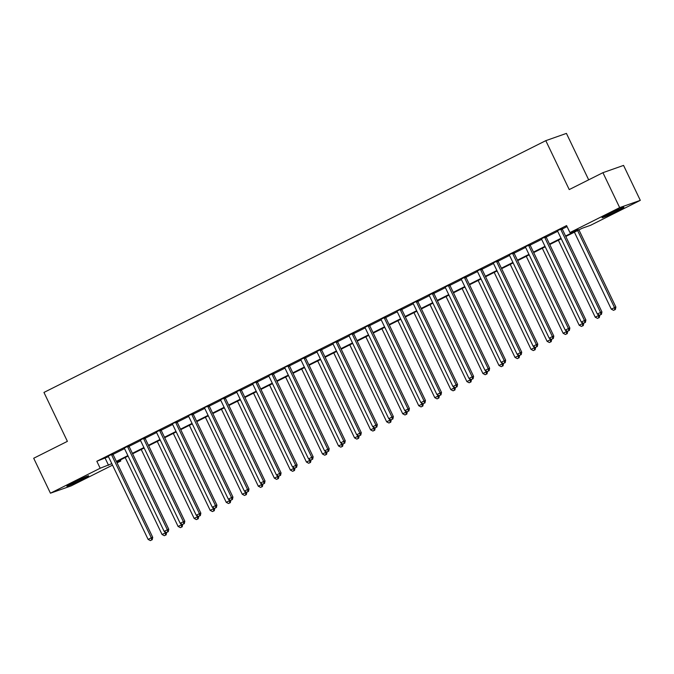 <?xml version="1.0" encoding="UTF-8"?>
<svg xmlns="http://www.w3.org/2000/svg" width="674" height="674" viewBox="0 0 674 674"><rect width="100%" height="100%" fill="white"/><g stroke="black" fill="none" stroke-linecap="round" stroke-linejoin="round"><path stroke-width="1.01" d="M73.415 482.567A12.098 0.539 -25.6 0 1 88.673 475.802A12.098 0.539 -25.6 0 1 82.11 479.5A12.098 0.539 -25.6 0 1 66.852 486.257A12.098 0.539 -25.6 0 1 73.415 482.567M608.63 214.046A12.098 0.539 -25.6 0 1 623.888 207.289A12.098 0.539 -25.6 0 1 617.325 210.987A12.098 0.539 -25.6 0 1 602.067 217.744A12.098 0.539 -25.6 0 1 608.63 214.046M588.672 179.823L566.43 133.393L545.797 140.664L43.953 392.437L67.392 441.352L33.7 458.253L50.44 493.2L100.173 468.245L111.817 463.653M545.797 140.664L569.235 189.579L602.927 172.679L623.56 165.408L640.3 200.355L590.567 225.301L582.201 228.25L565.789 236.481M120.326 459.971L120.806 460.982L117.049 462.861M112.524 465.136L71.073 485.929L50.44 493.2M565.562 236.018L578.3 229.623L569.934 232.572L566.581 225.579L96.829 461.26L108.472 456.669A1.55 1.432 -109.4 0 0 108.135 456.197L107.983 456.054M113.005 454.394L124.513 448.614A1.55 1.432 -109.4 0 0 124.176 448.151L124.024 448.008M129.046 446.34L140.554 440.569A1.55 1.432 -109.4 0 0 140.217 440.105L140.066 439.962M145.087 438.294L156.604 432.523A1.55 1.432 -109.4 0 0 156.267 432.051L156.115 431.908M161.137 430.248L172.645 424.468M177.178 422.194L188.686 416.422M193.219 414.148L204.736 408.368M209.269 406.102L220.777 400.322A1.55 1.432 -109.4 0 0 220.44 399.859L220.288 399.716M225.31 398.048L236.818 392.276A1.55 1.432 -109.4 0 0 236.481 391.813L236.33 391.661M241.351 390.002L252.86 384.222A1.55 1.432 -109.4 0 0 252.523 383.759L252.371 383.616M257.392 381.947L268.909 376.176A1.55 1.432 -109.4 0 0 268.572 375.713L268.421 375.57M273.442 373.901L284.95 368.13M289.483 365.856L300.992 360.076A1.55 1.432 -109.4 0 0 300.655 359.613L300.503 359.469M305.524 357.801L317.041 352.03A1.55 1.432 -109.4 0 0 316.696 351.567L316.553 351.424M321.574 349.755L333.082 343.984A1.55 1.432 -109.4 0 0 332.745 343.513L332.594 343.369M337.615 341.71L349.124 335.93A1.55 1.432 -109.4 0 0 348.787 335.467L348.635 335.323M353.656 333.655L365.165 327.884A1.55 1.432 -109.4 0 0 364.828 327.421L364.676 327.269M369.697 325.609L381.214 319.83M385.747 317.555L397.256 311.784M401.788 309.509L413.297 303.738M417.829 301.463L429.346 295.684A1.55 1.432 -109.4 0 0 429.001 295.22L428.858 295.077M433.879 293.409L445.388 287.638A1.55 1.432 -109.4 0 0 445.051 287.175L444.899 287.031M449.92 285.363L461.429 279.592A1.55 1.432 -109.4 0 0 461.092 279.12L460.94 278.977M465.961 277.317L477.47 271.538A1.55 1.432 -109.4 0 0 477.133 271.074L476.981 270.931M482.003 269.263L493.52 263.492A1.55 1.432 -109.4 0 0 493.183 263.029L493.031 262.877M498.052 261.217L509.561 255.438M514.094 253.171L525.602 247.392A1.55 1.432 -109.4 0 0 525.265 246.928L525.113 246.785M530.135 245.117L541.652 239.346A1.55 1.432 -109.4 0 0 541.306 238.874L541.163 238.731M546.184 237.071L557.693 231.292A1.55 1.432 -109.4 0 0 557.356 230.828L557.204 230.685M562.226 229.017L567.07 226.59M562.124 228.427L557.347 230.82M546.075 236.473L541.306 238.874M530.034 244.527L525.257 246.92M513.992 252.573L509.072 254.831M497.951 260.619L493.174 263.02M481.902 268.673L477.125 271.066M465.86 276.719L461.083 279.112M449.819 284.765L445.042 287.166M433.77 292.819L429.001 295.212M417.728 300.865L412.808 303.123M401.687 308.911L396.767 311.177M385.646 316.965L380.869 319.358M369.596 325.011L364.819 327.412M353.555 333.066L348.778 335.458M337.514 341.111L332.737 343.504M321.464 349.157L316.696 351.558M305.423 357.212L300.646 359.604M289.382 365.257L284.462 367.515M273.341 373.303L268.564 375.704M257.291 381.358L252.514 383.75M241.25 389.404L236.473 391.805M225.209 397.458L220.432 399.851M209.159 405.504L204.247 407.762M193.118 413.55L188.198 415.807M177.077 421.604L172.156 423.862M161.035 429.65L156.258 432.042M144.986 437.696L140.209 440.097M128.945 445.75L124.168 448.143M112.903 453.796L108.126 456.197M602.927 172.679L619.667 207.617L640.3 200.355M96.829 461.26L100.173 468.245M569.934 232.572L619.667 207.617M116.341 461.387L127.866 455.607M132.382 453.341L143.907 447.553M148.432 445.287L159.949 439.507M164.473 437.241L175.99 431.461M180.514 429.186L192.039 423.407M196.555 421.14L208.081 415.361M212.605 413.095L224.122 407.315M228.646 405.04L240.171 399.261M244.687 396.994L256.213 391.215M260.737 388.949L272.254 383.161M276.778 380.894L288.295 375.115M292.819 372.848L304.345 367.069M308.861 364.794L320.386 359.015M324.91 356.748L336.427 350.969M340.951 348.702L352.477 342.923M356.993 340.648L368.518 334.868M373.042 332.602L384.559 326.823M389.083 324.556L400.6 318.777M405.125 316.502L416.65 310.722M421.166 308.456L432.691 302.677M437.215 300.402L448.732 294.622M453.257 292.356L464.782 286.576M469.298 284.31L480.823 278.531M485.347 276.256L496.864 270.476M501.389 268.21L512.906 262.43M517.43 260.164L528.955 254.384M533.471 252.11L544.996 246.33M549.521 244.064L561.038 238.284M116.821 462.381L120.806 460.982M561.265 238.756L549.74 244.536M545.224 246.802L533.698 252.582M529.174 254.848L517.657 260.627M513.133 262.902L501.616 268.682M497.092 270.948L485.566 276.728M481.051 279.002L469.525 284.782M465.001 287.048L453.484 292.828M448.96 295.094L437.434 300.874M432.919 303.148L421.393 308.928M416.869 311.194L405.352 316.974M400.828 319.24L389.311 325.02M384.787 327.294L373.261 333.074M368.745 335.34L357.22 341.12M352.696 343.386L341.179 349.174M336.655 351.44L325.129 357.22M320.613 359.486L309.088 365.266M304.564 367.541L293.047 373.32M288.523 375.587L277.006 381.366M272.481 383.632L260.956 389.412M256.44 391.687L244.915 397.466M240.391 399.733L228.874 405.512M224.349 407.778L212.824 413.566M208.308 415.833L196.783 421.612M192.258 423.879L180.742 429.658M176.217 431.933L164.7 437.712M160.176 439.979L148.651 445.758M144.135 448.025L132.609 453.804M128.085 456.079L116.568 461.859M105.195 458.312L108.539 465.296M560.726 228.916L560.751 229.126A1.55 1.432 -109.4 0 0 560.903 229.691L600.551 312.441L597.341 314.05L557.693 231.308M562.108 228.225L562.141 228.638A1.55 1.432 -109.4 0 0 562.301 229.202L601.941 311.944L600.551 312.441L600.871 314.589L599.59 315.23L600.871 314.589M601.435 314.396L601.941 311.944M597.341 314.05L599.59 315.23M574.4 232.168L611.284 309.139L615.884 307.041L578.924 229.893M614.814 309.678L613.534 310.326L615.37 309.484L614.814 309.678L614.486 307.529L577.61 230.55M613.534 310.326L611.284 309.139M615.884 307.041L615.37 309.484M544.685 236.962L544.702 237.172A1.55 1.432 -109.4 0 0 544.862 237.745L584.501 320.487L581.3 322.096L541.652 239.354M546.058 236.279L546.1 236.684A1.55 1.432 -109.4 0 0 546.252 237.256L585.9 319.998L584.501 320.487L584.83 322.635L583.549 323.284L584.83 322.635M585.386 322.442L585.9 319.998M581.3 322.096L583.549 323.284M528.643 245.016L528.66 245.226A1.55 1.432 -109.4 0 0 528.82 245.791L568.46 328.533L565.25 330.142L525.61 247.4M530.017 244.325L530.05 244.729A1.55 1.432 -109.4 0 0 530.211 245.302L569.859 328.044L568.46 328.533L568.789 330.69L567.508 331.33L568.789 330.69M569.345 330.487L569.859 328.044M565.25 330.142L567.508 331.33M512.594 253.062L512.619 253.272A1.55 1.432 -109.4 0 0 512.771 253.845L552.419 336.587L549.209 338.196L509.569 255.454A1.55 1.432 -109.4 0 0 509.224 254.974M513.976 252.371L514.009 252.784A1.55 1.432 -109.4 0 0 514.169 253.348L553.809 336.09L552.419 336.587L552.747 338.736L551.458 339.384L552.747 338.736M553.303 338.542L553.809 336.09M549.209 338.196L551.458 339.384M558.358 240.214L595.235 317.184L598.445 315.575L597.838 314.311M597.484 318.372L599.329 317.53L597.484 318.372L595.235 317.184M598.773 317.732L598.445 315.575L599.523 315.196M599.826 315.154L599.329 317.53M542.317 248.259L579.193 325.239L582.403 323.63L581.797 322.357M581.443 326.418L583.288 325.584L581.443 326.418L579.193 325.239M582.724 325.778L582.403 323.63L583.482 323.25M583.785 323.2L583.288 325.584M526.268 256.314L563.152 333.285L566.362 331.675L565.747 330.412M565.402 334.473L567.238 333.63L565.402 334.473L563.152 333.285M566.682 333.824L566.362 331.675L567.432 331.296M567.735 331.246L567.238 333.63M496.553 261.116L496.57 261.318A1.55 1.432 -109.4 0 0 496.73 261.891L536.378 344.633L533.168 346.242L493.52 263.5M497.926 260.425L497.968 260.83A1.55 1.432 -109.4 0 0 498.128 261.402L537.768 344.144L536.378 344.633L536.698 346.79L535.417 347.43L536.698 346.79M537.254 346.588L537.768 344.144M533.168 346.242L535.417 347.43M510.226 264.36L547.103 341.33L550.313 339.721L549.706 338.458M549.361 342.518L551.197 341.676L549.361 342.518L547.103 341.33M550.641 341.878L550.313 339.721L551.391 339.342M551.694 339.3L551.197 341.676M480.511 269.162L480.528 269.373A1.55 1.432 -109.4 0 0 480.688 269.937L520.328 352.679L517.118 354.288L477.478 271.546M481.885 268.471L481.927 268.884A1.55 1.432 -109.4 0 0 482.079 269.448L521.727 352.19L520.328 352.679L520.657 354.836L519.376 355.476L520.657 354.836M521.213 354.642L521.727 352.19M517.118 354.288L519.376 355.476M464.47 277.208L464.487 277.418A1.55 1.432 -109.4 0 0 464.647 277.991L504.287 360.733L501.077 362.342L461.437 279.6M465.844 276.517L465.877 276.93A1.55 1.432 -109.4 0 0 466.037 277.494L505.677 360.236L504.287 360.733L504.615 362.882L503.326 363.53L504.615 362.882M505.171 362.688L505.677 360.236M501.077 362.342L503.326 363.53M448.421 285.262L448.446 285.473A1.55 1.432 -109.4 0 0 448.598 286.037L488.246 368.779L485.036 370.388L445.388 287.646M449.802 284.571L449.836 284.976A1.55 1.432 -109.4 0 0 449.996 285.549L489.636 368.29L488.246 368.779L488.566 370.936L487.285 371.576L488.566 370.936M489.13 370.734L489.636 368.29M485.036 370.388L487.285 371.576M432.379 293.308L432.396 293.519A1.55 1.432 -109.4 0 0 432.556 294.083L472.196 376.825L468.994 378.443L429.346 295.692M433.753 292.617L433.795 293.03A1.55 1.432 -109.4 0 0 433.946 293.594L473.595 376.336L472.196 376.825L472.525 378.982L471.244 379.622L472.525 378.982M473.081 378.788L473.595 376.336M468.994 378.443L471.244 379.622M416.338 301.354L416.355 301.564A1.55 1.432 -109.4 0 0 416.515 302.137L456.155 384.879L452.945 386.488L413.305 303.747A1.55 1.432 -109.4 0 0 412.96 303.266M417.712 300.663L417.745 301.076A1.55 1.432 -109.4 0 0 417.905 301.64L457.553 384.391L456.155 384.879L456.483 387.028L455.203 387.676L456.483 387.028M457.039 386.834L457.553 384.391M452.945 386.488L455.203 387.676M494.185 272.406L531.061 349.385L534.271 347.776L533.665 346.503M533.311 350.573L535.156 349.73L533.311 350.573L531.061 349.385M534.6 349.924L534.271 347.776L535.35 347.396M535.653 347.346L535.156 349.73M478.136 280.46L515.02 357.431L518.23 355.821L517.624 354.558M517.27 358.619L519.115 357.776L517.27 358.619L515.02 357.431M518.55 357.978L518.23 355.821L519.3 355.442M519.603 355.4L519.115 357.776M462.094 288.506L498.979 365.477L502.181 363.867L501.574 362.604M501.229 366.664L503.065 365.83L501.229 366.664L498.979 365.477M502.509 366.024L502.181 363.867L503.259 363.488M503.562 363.446L503.065 365.83M446.053 296.552L482.929 373.531L486.139 371.922L485.533 370.649M485.179 374.719L487.024 373.876L485.179 374.719L482.929 373.531M486.468 374.07L486.139 371.922L487.218 371.543M487.521 371.492L487.024 373.876M430.012 304.606L466.888 381.577L470.098 379.968L469.492 378.704M469.138 382.765L470.983 381.922L469.138 382.765L466.888 381.577M470.418 382.124L470.098 379.968L471.177 379.588M471.48 379.546L470.983 381.922M400.289 309.408L400.314 309.619A1.55 1.432 -109.4 0 0 400.466 310.183L440.114 392.925L436.904 394.534L397.264 311.792A1.55 1.432 -109.4 0 0 396.919 311.321M401.67 308.717L401.704 309.122A1.55 1.432 -109.4 0 0 401.864 309.695L441.504 392.437L440.114 392.925L440.442 395.082L439.153 395.722L440.442 395.082M440.998 394.88L441.504 392.437M436.904 394.534L439.153 395.722M413.962 312.652L450.847 389.631L454.057 388.013L453.442 386.75M453.096 390.81L454.933 389.976L453.096 390.81L450.847 389.631M454.377 390.17L454.057 388.013L455.127 387.634M455.43 387.592L454.933 389.976M384.247 317.454L384.264 317.665A1.55 1.432 -109.4 0 0 384.424 318.238L424.072 400.979L420.862 402.589L381.214 319.847A1.55 1.432 -109.4 0 0 380.877 319.366L380.726 319.223M385.621 316.763L385.663 317.176A1.55 1.432 -109.4 0 0 385.823 317.74L425.463 400.482L424.072 400.979L424.393 403.128L423.112 403.777L424.393 403.128M424.949 402.934L425.463 400.482M420.862 402.589L423.112 403.777M397.921 320.706L434.797 397.677L438.007 396.068L437.401 394.796M437.055 398.865L438.892 398.022L437.055 398.865L434.797 397.677M438.336 398.216L438.007 396.068L439.086 395.689M439.389 395.638L438.892 398.022M368.206 325.508L368.223 325.711A1.55 1.432 -109.4 0 0 368.383 326.283L408.023 409.025L404.813 410.635L365.173 327.893M369.579 324.817L369.622 325.222A1.55 1.432 -109.4 0 0 369.773 325.795L409.421 408.537L408.023 409.025L408.351 411.174L407.071 411.822L408.351 411.174M408.907 410.98L409.421 408.537M404.813 410.635L407.071 411.822M381.88 328.752L418.756 405.723L421.966 404.114L421.36 402.85M421.006 406.911L422.851 406.068L421.006 406.911L418.756 405.723M422.295 406.27L421.966 404.114L423.045 403.734M423.348 403.692L422.851 406.068M352.165 333.554L352.182 333.765A1.55 1.432 -109.4 0 0 352.342 334.329L391.982 417.071L388.772 418.68L349.132 335.938M353.538 332.863L353.572 333.276A1.55 1.432 -109.4 0 0 353.732 333.841L393.372 416.583L391.982 417.071L392.31 419.228L391.021 419.868L392.31 419.228M392.866 419.034L393.372 416.583M388.772 418.68L391.021 419.868M365.83 336.798L402.715 413.777L405.925 412.168L405.318 410.896M404.964 414.965L406.81 414.122L404.964 414.965L402.715 413.777M406.245 414.316L405.925 412.168L406.995 411.789M407.298 411.738L406.81 414.122M336.115 341.6L336.141 341.811A1.55 1.432 -109.4 0 0 336.292 342.384L375.94 425.126L372.73 426.735L333.082 343.993M337.497 340.909L337.531 341.322A1.55 1.432 -109.4 0 0 337.691 341.887L377.33 424.628L375.94 425.126L376.261 427.274L374.98 427.923L376.261 427.274M376.825 427.08L377.33 424.628M372.73 426.735L374.98 427.923M349.789 344.852L386.674 421.823L389.875 420.214L389.269 418.95M388.923 423.011L390.76 422.168L388.923 423.011L386.674 421.823M390.204 422.362L389.875 420.214L390.954 419.835M391.257 419.784L390.76 422.168M320.074 349.654L320.091 349.865A1.55 1.432 -109.4 0 0 320.251 350.429L359.891 433.171L356.689 434.781L317.041 352.039M321.447 348.964L321.49 349.368A1.55 1.432 -109.4 0 0 321.641 349.941L361.289 432.683L359.891 433.171L360.219 435.328L358.939 435.968L360.219 435.328M360.775 435.126L361.289 432.683M356.689 434.781L358.939 435.968M333.748 352.898L370.624 429.869L373.834 428.26L373.228 426.996M372.874 431.057L374.719 430.223L372.874 431.057L370.624 429.869M374.163 430.416L373.834 428.26L374.913 427.88M375.216 427.838L374.719 430.223M304.033 357.7L304.05 357.911A1.55 1.432 -109.4 0 0 304.21 358.475L343.85 441.217L340.64 442.835L301 360.084M305.406 357.009L305.44 357.422A1.55 1.432 -109.4 0 0 305.6 357.987L345.248 440.729L343.85 441.217L344.178 443.374L342.898 444.014L344.178 443.374M344.734 443.18L345.248 440.729M340.64 442.835L342.898 444.014M287.983 365.746L288.009 365.957A1.55 1.432 -109.4 0 0 288.16 366.53L327.808 449.272L324.598 450.881L284.959 368.139A1.55 1.432 -109.4 0 0 284.613 367.659M289.365 365.055L289.399 365.468A1.55 1.432 -109.4 0 0 289.559 366.033L329.198 448.783L327.808 449.272L328.137 451.42L326.848 452.069L328.137 451.42M328.693 451.226L329.198 448.783M324.598 450.881L326.848 452.069M271.942 373.8L271.959 374.011A1.55 1.432 -109.4 0 0 272.119 374.576L311.767 457.317L308.557 458.927L268.909 376.185M273.315 373.11L273.358 373.514A1.55 1.432 -109.4 0 0 273.518 374.087L313.157 456.829L311.767 457.317L312.087 459.474L310.807 460.115L312.087 459.474M312.643 459.272L313.157 456.829M308.557 458.927L310.807 460.115M255.901 381.846L255.918 382.057A1.55 1.432 -109.4 0 0 256.078 382.621L295.718 465.372L292.508 466.981L252.868 384.239M257.274 381.155L257.316 381.568A1.55 1.432 -109.4 0 0 257.468 382.133L297.116 464.875L295.718 465.372L296.046 467.52L294.765 468.16L296.046 467.52M296.602 467.326L297.116 464.875M292.508 466.981L294.765 468.16M239.86 389.892L239.877 390.103A1.55 1.432 -109.4 0 0 240.037 390.676L279.676 473.418L276.466 475.027L236.827 392.285M241.233 389.21L241.267 389.614A1.55 1.432 -109.4 0 0 241.427 390.187L281.066 472.929L279.676 473.418L280.005 475.566L278.716 476.215L280.005 475.566M280.561 475.372L281.066 472.929M276.466 475.027L278.716 476.215M223.81 397.946L223.835 398.157A1.55 1.432 -109.4 0 0 223.987 398.722L263.635 481.463L260.425 483.073L220.777 400.331M225.192 397.256L225.226 397.66A1.55 1.432 -109.4 0 0 225.386 398.233L265.025 480.975L263.635 481.463L263.955 483.62L262.675 484.261L263.955 483.62M264.52 483.418L265.025 480.975M260.425 483.073L262.675 484.261M207.769 405.992L207.786 406.203A1.55 1.432 -109.4 0 0 207.946 406.776L247.585 489.518L244.384 491.127L204.736 408.385A1.55 1.432 -109.4 0 0 204.391 407.905M209.142 405.301L209.184 405.714A1.55 1.432 -109.4 0 0 209.336 406.279L248.984 489.021L247.585 489.518L247.914 491.666L246.633 492.315L247.914 491.666M248.47 491.472L248.984 489.021M244.384 491.127L246.633 492.315M191.728 414.047L191.745 414.249A1.55 1.432 -109.4 0 0 191.905 414.822L231.544 497.564L228.334 499.173L188.695 416.431A1.55 1.432 -109.4 0 0 188.349 415.959M193.101 413.356L193.135 413.76A1.55 1.432 -109.4 0 0 193.295 414.333L232.943 497.075L231.544 497.564L231.873 499.72L230.592 500.361L231.873 499.72M232.429 499.518L232.943 497.075M228.334 499.173L230.592 500.361M175.678 422.093L175.703 422.303A1.55 1.432 -109.4 0 0 175.855 422.868L215.503 505.61L212.293 507.219L172.654 424.477A1.55 1.432 -109.4 0 0 172.308 424.005M177.06 421.402L177.094 421.814A1.55 1.432 -109.4 0 0 177.254 422.379L216.893 505.121L215.503 505.61L215.832 507.766L214.543 508.407L215.832 507.766M216.388 507.573L216.893 505.121M212.293 507.219L214.543 508.407M317.707 360.944L354.583 437.923L357.793 436.314L357.186 435.042M356.832 439.111L358.678 438.269L356.832 439.111L354.583 437.923M358.113 438.462L357.793 436.314L358.871 435.935M359.175 435.884L358.678 438.269M301.657 368.998L338.542 445.969L341.752 444.36L341.137 443.096M340.791 447.157L342.628 446.314L340.791 447.157L338.542 445.969M342.072 446.517L341.752 444.36L342.822 443.981M343.125 443.939L342.628 446.314M285.616 377.044L322.492 454.023L325.702 452.406L325.095 451.142M324.75 455.203L326.587 454.369L324.75 455.203L322.492 454.023M326.031 454.562L325.702 452.406L326.78 452.027M327.084 451.984L326.587 454.369M269.575 385.098L306.451 462.069L309.661 460.46L309.054 459.188M308.7 463.257L310.546 462.415L308.7 463.257L306.451 462.069M309.989 462.608L309.661 460.46L310.739 460.081M311.043 460.03L310.546 462.415M253.525 393.144L290.41 470.115L293.62 468.506L293.013 467.242M292.659 471.303L294.504 470.46L292.659 471.303L290.41 470.115M293.94 470.663L293.62 468.506L294.69 468.127M294.993 468.085L294.504 470.46M237.484 401.19L274.369 478.169L277.57 476.56L276.963 475.288M276.618 479.349L278.455 478.515L276.618 479.349L274.369 478.169M277.899 478.709L277.57 476.56L278.648 476.181M278.952 476.13L278.455 478.515M221.443 409.244L258.319 486.215L261.529 484.606L260.922 483.342M260.568 487.403L262.413 486.561L260.568 487.403L258.319 486.215M261.857 486.754L261.529 484.606L262.607 484.227M262.911 484.176L262.413 486.561M205.402 417.29L242.278 494.261L245.488 492.652L244.881 491.388M244.527 495.449L246.372 494.606L244.527 495.449L242.278 494.261M245.808 494.809L245.488 492.652L246.566 492.273M246.869 492.231L246.372 494.606M189.352 425.336L226.237 502.315L229.446 500.706L228.831 499.434M228.486 503.503L230.323 502.661L228.486 503.503L226.237 502.315M229.767 502.855L229.446 500.706L230.516 500.327M230.82 500.276L230.323 502.661M159.637 430.138L159.654 430.349A1.55 1.432 -109.4 0 0 159.814 430.922L199.462 513.664L196.252 515.273L156.604 432.531M161.01 429.448L161.052 429.86A1.55 1.432 -109.4 0 0 161.212 430.425L200.852 513.167L199.462 513.664L199.782 515.812L198.501 516.461L199.782 515.812M200.338 515.618L200.852 513.167M196.252 515.273L198.501 516.461M173.311 433.39L210.187 510.361L213.397 508.752L212.79 507.488M212.445 511.549L214.281 510.707L212.445 511.549L210.187 510.361M213.725 510.909L213.397 508.752L214.475 508.373M214.779 508.331L214.281 510.707M143.596 438.193L143.613 438.403A1.55 1.432 -109.4 0 0 143.773 438.968L183.412 521.71L180.202 523.319L140.563 440.577M144.969 437.502L145.011 437.906A1.55 1.432 -109.4 0 0 145.163 438.479L184.811 521.221L183.412 521.71L183.741 523.866L182.46 524.507L183.741 523.866M184.297 523.664L184.811 521.221M180.202 523.319L182.46 524.507M157.269 441.436L194.146 518.407L197.356 516.798L196.749 515.534M196.395 519.595L198.24 518.761L196.395 519.595L194.146 518.407M197.684 518.955L197.356 516.798L198.434 516.419M198.737 516.377L198.24 518.761M127.555 446.239L127.571 446.449A1.55 1.432 -109.4 0 0 127.731 447.014L167.371 529.764L164.161 531.373L124.522 448.623M128.928 445.548L128.961 445.961A1.55 1.432 -109.4 0 0 129.122 446.525L168.761 529.267L167.371 529.764L167.7 531.912L166.411 532.553L167.7 531.912M168.256 531.719L168.761 529.267M164.161 531.373L166.411 532.553M141.22 449.482L178.105 526.461L181.314 524.852L180.708 523.58M180.354 527.649L182.199 526.807L180.354 527.649L178.105 526.461M181.635 527.001L181.314 524.852L182.384 524.473M182.688 524.423L182.199 526.807M111.505 454.284L111.53 454.495A1.55 1.432 -109.4 0 0 111.682 455.068L151.33 537.81L148.12 539.419L108.472 456.677M112.887 453.602L112.92 454.006A1.55 1.432 -109.4 0 0 113.08 454.579L152.72 537.321L151.33 537.81L151.65 539.958L150.369 540.607L151.65 539.958M152.214 539.764L152.72 537.321M148.12 539.419L150.369 540.607M125.179 457.536L162.055 534.507L165.265 532.898L164.658 531.634M164.313 535.695L166.149 534.853L164.313 535.695L162.055 534.507M165.593 535.055L165.265 532.898L166.343 532.519M166.647 532.477L166.149 534.853M560.751 229.126L562.141 228.638M560.903 229.691L562.301 229.202M544.702 237.172L546.1 236.684M544.862 237.745L546.252 237.256M528.66 245.226L530.05 244.729M528.82 245.791L530.211 245.302M512.619 253.272L514.009 252.784M512.771 253.845L514.169 253.348M496.57 261.318L497.968 260.83M496.73 261.891L498.128 261.402M480.528 269.373L481.927 268.884M480.688 269.937L482.079 269.448M464.487 277.418L465.877 276.93M464.647 277.991L466.037 277.494M448.446 285.473L449.836 284.976M448.598 286.037L449.996 285.549M432.396 293.519L433.795 293.03M432.556 294.083L433.946 293.594M416.355 301.564L417.745 301.076M416.515 302.137L417.905 301.64M400.314 309.619L401.704 309.122M400.466 310.183L401.864 309.695M384.264 317.665L385.663 317.176M384.424 318.238L385.823 317.74M368.223 325.711L369.622 325.222M368.383 326.283L369.773 325.795M352.182 333.765L353.572 333.276M352.342 334.329L353.732 333.841M336.141 341.811L337.531 341.322M336.292 342.384L337.691 341.887M320.091 349.865L321.49 349.368M320.251 350.429L321.641 349.941M304.05 357.911L305.44 357.422M304.21 358.475L305.6 357.987M288.009 365.957L289.399 365.468M288.16 366.53L289.559 366.033M271.959 374.011L273.358 373.514M272.119 374.576L273.518 374.087M255.918 382.057L257.316 381.568M256.078 382.621L257.468 382.133M239.877 390.103L241.267 389.614M240.037 390.676L241.427 390.187M223.835 398.157L225.226 397.66M223.987 398.722L225.386 398.233M207.786 406.203L209.184 405.714M207.946 406.776L209.336 406.279M191.745 414.249L193.135 413.76M191.905 414.822L193.295 414.333M175.703 422.303L177.094 421.814M175.855 422.868L177.254 422.379M159.654 430.349L161.052 429.86M159.814 430.922L161.212 430.425M143.613 438.403L145.011 437.906M143.773 438.968L145.163 438.479M127.571 446.449L128.961 445.961M127.731 447.014L129.122 446.525M111.53 454.495L112.92 454.006M111.682 455.068L113.08 454.579"/></g></svg>
